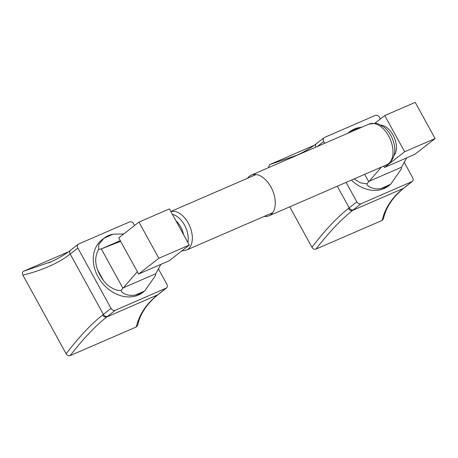 <?xml version="1.0" encoding="UTF-8"?>
<svg xmlns="http://www.w3.org/2000/svg" width="458" height="458" viewBox="0 0 458 458"><rect width="100%" height="100%" fill="white"/><g stroke="black" fill="none" stroke-linecap="round" stroke-linejoin="round"><path stroke-width="0.69" d="M351.406 180.103A33.285 26.232 -127.9 0 0 388.607 185.856L390.634 184.282L401.357 168.922L401.551 167.222L406.652 157.867M381.468 167.073L366.91 183.853L360.629 182.879L354.063 178.952M390.634 184.282L381.514 188.381C375.961 189.91 367.499 187.545 366.91 183.853M348.103 133.163L350.193 131.406A33.285 26.232 52.1 0 1 358.843 127.656L361.723 127.261M347.685 133.341A33.285 26.232 -127.9 0 1 347.708 133.33L349.729 131.755M381.514 188.381A33.285 26.232 52.1 0 0 390.17 184.631M383.684 166.117L384.439 167.496L414.891 154.3L435.1 138.556L415.206 102.374L384.76 115.571L404.654 151.753L435.1 138.556M384.439 167.496L404.654 151.753M375.005 123.162L384.76 115.571M264.169 216.399A22.19 13.391 -113.4 0 0 268.995 215.821A22.19 13.391 -113.4 0 0 270.781 214.756A22.19 13.391 66.6 0 0 271.737 188.581A22.19 13.391 66.6 0 0 251.345 175.099A22.19 13.391 66.6 0 0 249.558 176.158A22.19 13.391 -113.4 0 0 247.623 178.219M381.079 125.126A17.335 10.46 66.6 0 1 394.195 137.371A17.335 10.46 66.6 0 1 394.166 155.319M137.36 271.703L121.101 290.383C115.273 291.168 107.029 285.832 103.227 280.078L97.577 269.796C94.795 262.445 95.132 255.661 98.596 249.438L101.298 248.889L120.672 241.343M98.596 249.438L98.773 244.492L103.92 238.286L101.899 239.86A33.285 26.232 -127.9 0 0 97.995 276.678A33.285 26.232 -127.9 0 0 142.804 292.387L144.825 290.813L155.548 275.453L155.743 273.752L160.85 264.398M103.92 238.286L113.04 234.181L123.723 233.958M144.825 290.813L144.362 291.162A33.285 26.232 52.1 0 1 135.711 294.912C129.872 296.452 121.668 293.984 121.101 290.383M97.577 269.796A33.285 26.232 52.1 0 0 100.016 275.103A33.285 26.232 52.1 0 0 103.227 280.078M113.04 234.181A33.285 26.232 52.1 0 0 104.384 237.931M138.951 222.096L118.742 237.839L138.637 274.021L169.082 260.831L189.297 245.087L169.403 208.905L138.951 222.096L158.846 258.283L189.297 245.087M138.637 274.021L158.846 258.283M268.342 167.731L269.55 164.662L314.257 145.283M403.887 188.101A3.469 2.742 -128.5 0 1 403.882 188.106C392.752 197.112 385.928 207.365 383.415 218.867L382.149 220.418L315.968 249.095C314.388 249.599 313.049 248.986 311.944 247.263L289.725 206.839M346.134 182.387L356.828 201.841C357.979 203.644 359.375 204.285 361.019 203.758L412.252 181.477L403.882 188.106A3.469 2.742 -128.5 0 1 403.389 188.398C392.111 197.335 385.035 208.006 382.149 220.418M315.968 249.095C328.953 232.315 341.176 219.411 352.637 210.394L361.019 203.758M311.944 247.263C324.819 230.426 336.985 217.498 348.446 208.476L349.196 207.886A3.469 2.731 51.6 0 0 353.399 209.793M297.288 155.085L269.55 164.662M324.653 143.325L323.669 141.533A3.469 2.731 52.1 0 1 324.075 137.698A3.469 2.731 52.1 0 1 324.55 137.417L375.297 115.422A3.469 2.731 52.1 0 1 379.487 117.34L380.386 118.971M404.219 162.327L412.647 177.652C413.54 179.565 413.248 180.939 411.765 181.769L403.389 188.398L352.637 210.394A3.469 2.719 51.7 0 1 348.446 208.476M134.583 225.502L133.684 223.87A3.469 2.731 52.1 0 0 129.488 221.953L78.742 243.948A3.469 2.731 52.1 0 0 78.272 244.229A3.469 2.731 52.1 0 0 77.866 248.064L111.019 308.371C112.17 310.175 113.567 310.816 115.216 310.289L166.449 288.008L158.079 294.637A3.469 2.742 -128.5 0 1 158.079 294.637C146.949 303.643 140.125 313.896 137.606 325.398L136.341 326.943L70.16 355.626C68.585 356.129 67.246 355.517 66.141 353.794L22.9 275.138C22.047 273.306 22.328 271.989 23.742 271.193L68.448 251.814M158.079 294.637A3.469 2.742 -128.5 0 1 157.586 294.929C146.308 303.866 139.226 314.537 136.341 326.943M70.16 355.626C83.144 338.846 95.367 325.941 106.834 316.925L115.216 310.289M66.141 353.794C79.011 336.956 91.176 324.029 102.638 315.007L103.388 314.417A3.469 2.731 51.6 0 0 107.596 316.323M77.866 248.064L70.194 254.035C58.544 263.138 42.783 270.168 22.9 275.138M51.485 261.615L23.742 271.193M158.416 268.857L166.844 284.183C167.737 286.095 167.439 287.464 165.962 288.294L157.586 294.929L106.834 316.925A3.469 2.719 51.7 0 1 102.638 315.007M364.688 174.349L368.616 181.494L401.551 167.222M358.843 127.656L350.193 131.406M386.712 164.806A22.19 13.391 -113.4 0 0 388.493 163.741A22.19 13.391 66.6 0 0 389.449 137.56A22.19 13.391 66.6 0 0 369.062 124.078L375.972 123.288L378.463 123.935L384.228 127.295C387.582 130.141 390.233 133.776 392.174 138.207C396.485 148.564 395.512 156.922 389.248 163.294L386.712 164.806L268.995 215.821M183.572 234.679A17.335 10.46 -113.4 0 0 175.929 220.779M187.872 242.5A19.07 11.507 -113.4 0 0 172.414 214.39M181.694 251.013L186.446 250.085A20.805 12.549 66.6 0 0 188.124 249.089A20.805 12.549 -113.4 0 0 189.377 225.307A20.805 12.549 -113.4 0 0 170.863 211.562M155.743 273.752L122.813 288.025L101.298 248.889L120.288 240.656M135.711 294.912L144.362 291.162M337.288 186.223L349.196 207.886L356.828 201.841M315.825 147.15A3.469 2.731 -127.9 0 1 316.409 143.669L316.409 143.669C310.284 148.432 303.019 152.634 294.608 156.281M404.632 187.511A3.469 2.731 -128.4 0 1 404.145 187.803M323.669 141.533L317.239 146.537M78.272 244.229L70.601 250.2A3.469 2.731 -127.9 0 0 70.194 254.035L103.388 314.417L111.019 308.371M158.829 294.042A3.469 2.731 -128.4 0 1 158.342 294.334M251.345 175.099L369.062 124.078M272.716 212.695L186.446 250.085M256.171 174.515L170.828 211.504M324.075 137.698L316.409 143.669M70.601 250.2C64.481 254.963 57.216 259.165 48.806 262.812"/></g></svg>
